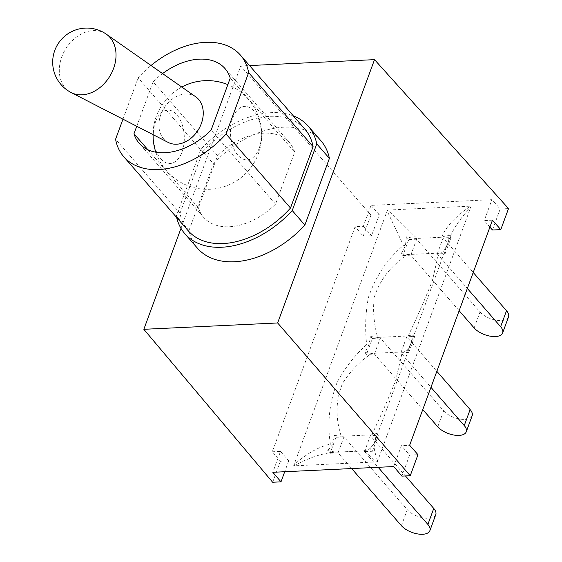 <?xml version="1.0" encoding="UTF-8"?>
<svg xmlns="http://www.w3.org/2000/svg" width="562" height="562" viewBox="0 0 562 562"><rect width="100%" height="100%" fill="white"/><g stroke="black" fill="none" stroke-linecap="round" stroke-linejoin="round"><path stroke-width="0.42" stroke-dasharray="2.81 2.11" d="M441.634 237.248C445.884 226.711 455.557 216.335 470.654 206.135L388.216 210.04L416.92 238.414L441.634 237.248L448.694 234.832L447.745 243.676L443.566 251.678L445.181 253.539L437.264 253.919L467.338 288.461M443.566 251.678L438.683 253.09L408.117 254.544C391.166 265.278 379.884 279.553 374.271 297.375C372.718 310.203 373.842 323.55 377.629 337.418L408.181 335.971C417.643 315.999 425.694 297.621 432.326 280.845L438.69 253.09M416.92 238.414C414.651 238.506 411.138 237.979 406.375 236.834L408.75 239.56L402.87 255.548L401.247 253.68L408.117 254.544M402.87 255.548L410.787 255.169L459.147 310.716M410.787 255.169L416.667 239.187L480.032 311.966A16.242 7.819 -159.8 0 0 496.113 320.185A16.242 7.819 -159.8 0 0 508.512 316.947M408.181 335.971L413.07 334.559L410.927 343.466L407.19 350.548L408.806 352.402L400.889 352.781L430.963 387.323M407.19 350.548L402.315 351.952L371.742 353.407C359.954 361.268 350.295 371.152 342.75 383.045C335.69 399.659 335.184 417.404 341.239 436.281L371.805 434.833C381.085 415.248 389.044 397.151 395.683 380.537L402.315 351.952M377.629 337.418L370.744 336.547L368.609 345.468L364.864 352.536L371.742 353.407M364.864 352.536L366.494 354.411L374.411 354.032L422.772 409.579M374.411 354.032L380.298 338.05L443.664 410.829A16.242 7.819 -159.8 0 0 459.744 419.048A16.242 7.819 -159.8 0 0 472.136 415.81M363.003 450.956L335.619 452.185C322.848 453 309.009 457.545 294.102 465.821L376.54 461.915C368.7 454.721 364.225 451.04 363.129 450.879L367.07 450.036L370.063 448.539L372.437 451.265L364.513 451.644L378.149 467.303M327.744 450.548L331.938 445.427L334.376 435.424L335.999 437.285L330.119 453.274L327.744 450.548C332.507 451.686 336.02 452.213 338.289 452.129L335.647 452.185M330.119 453.274L338.036 452.895L351.672 468.56M338.036 452.895L343.923 436.913L407.288 509.692A16.242 7.819 -159.8 0 0 423.369 517.911A16.242 7.819 -159.8 0 0 435.761 514.673M364.513 451.644L370.393 435.655L405.476 475.951M400.889 352.781L406.769 336.793L436.843 371.334M437.264 253.919L443.144 237.93L473.218 272.472M372.437 451.265L378.317 435.283L370.393 435.655M408.806 352.402L414.693 336.42L406.769 336.793M445.181 253.539L451.061 237.557L443.144 237.93M401.247 253.68L405.427 245.678L403.467 245.341L387.302 211.312L387.745 210.062M368.609 345.468L366.677 344.604C364.886 328.622 365.469 312.901 368.426 297.431C375.697 276.258 387.38 258.899 403.474 245.341M406.375 236.834L405.427 245.678M388.216 210.04L387.71 210.16M294.102 465.821L293.666 465.75L294.102 464.633C306.873 453.555 318.956 446.706 330.344 444.085L331.938 445.42M330.344 444.085C327.119 422.673 329.465 401.907 337.39 381.788C345.518 367.141 355.275 354.741 366.677 344.597M334.376 435.424L341.246 436.288M387.759 210.083A33.249 16.01 20.2 0 0 387.429 210.076L293.666 465.75M370.063 448.539L374.25 443.418L374.664 441.985L374.257 442.708C373.365 445.526 374.44 451.511 377.481 460.685L377.018 461.894M376.54 461.915L377.053 461.795M470.654 206.135L471.089 206.212L470.689 207.357C460.271 218.232 453.021 229.022 448.94 239.735L447.738 243.676M447.795 243.241L411.251 342.483A16.811 8.114 19.6 0 1 411.131 342.953A16.811 8.114 19.6 0 1 410.927 343.466L374.664 441.985M377.032 461.915A33.249 16.01 -159.8 0 1 377.327 461.88L471.089 206.212M411.251 342.483L409.642 346.55M374.25 443.418L376.695 433.414L371.805 434.833M376.695 433.414L378.317 435.283M448.694 234.832L451.061 237.557M413.07 334.559L414.693 336.42M370.744 336.547L372.374 338.422L366.494 354.411M380.298 338.05L372.374 338.422M343.923 436.913L335.999 437.285M416.667 239.187L408.75 239.56M168.214 142.439A26.674 20.295 121.1 0 1 160.725 114.866A26.674 20.295 121.1 0 1 185.46 93.98A26.674 20.295 121.1 0 1 195.745 96.826M259.159 148.312A26.737 15.455 87.3 0 0 246.346 106.506A26.737 15.455 87.3 0 0 232.331 144.596A26.737 15.455 87.3 0 0 259.159 148.312M155.604 121.617A26.737 15.455 -92.7 0 1 182.432 125.333A26.737 15.455 -92.7 0 1 168.417 163.43A26.737 15.455 -92.7 0 1 155.604 121.617M294.685 152.126A56.903 37.485 -41 0 0 289.472 142.593A56.903 37.485 -41 0 0 217.55 155.786L198.421 207.785A56.903 37.485 -41 0 0 203.634 217.325A56.903 37.485 -41 0 0 275.549 204.132L294.685 152.126L230.244 78.111M217.55 155.786L153.117 81.764A56.903 37.485 139 0 1 162.566 73.587M275.549 204.132L211.108 130.117M198.421 207.785L147.918 149.78M136.742 126.26L153.117 81.764M188.2 230.757A77.366 50.959 139 0 1 180.023 213.258L202.601 151.888L138.161 77.872A77.366 50.959 139 0 1 151.023 65.494M202.601 151.888A77.366 50.959 139 0 1 304.899 129.162M180.023 213.258L115.582 139.243M122.966 119.179L138.161 77.872M176.658 217.494A81.841 53.91 139 0 1 176.335 216.04L200.866 149.366A81.841 53.91 139 0 1 293.357 115.898M197.459 248.207A81.841 53.91 139 0 1 188.972 230.553L176.335 216.04M188.972 230.553L213.504 163.879L200.866 149.366M213.504 163.879A81.841 53.91 139 0 1 320.909 140.732M393.73 466.565L401.423 445.652L409.642 445.259M401.9 476.119L409.635 455.087L401.423 445.652M492.452 220.192L484.233 220.578L491.933 199.665L371.025 205.39L363.333 226.31L355.114 226.697L272.303 451.771L280.396 461.205L288.735 460.812L280.522 451.377L272.823 472.291M272.303 451.771L280.522 451.377M489.909 227.097L484.233 220.578M409.635 455.087L417.973 454.686M288.735 460.812L284.716 471.729M492.445 230.013L500.187 208.98L491.933 199.665M371.025 205.39L379.287 214.705L371.545 235.745L363.333 226.31M371.545 235.745L363.207 236.138L355.114 226.697M500.187 208.98L508.526 208.586M363.207 236.138L370.948 215.106L379.287 214.705M272.654 482.245L280.396 461.205M180.985 228.362L240.733 65.979L249.535 65.564M370.948 215.106L240.733 65.979M474.152 327.955L480.032 311.966M437.777 426.818L443.664 410.829M401.401 525.681L407.288 509.692M71.219 92.575A34.106 25.95 121.1 0 1 61.644 57.317A34.106 25.95 121.1 0 1 93.278 30.608A34.106 25.95 121.1 0 1 106.422 34.247M371.896 446.664L374.257 442.716L377.228 434.637M367.07 450.036L363.122 450.879L335.619 452.185M447.752 243.634L448.94 239.735L445.982 247.779M447.317 244.575L446.01 247.702M411.131 342.953L413.492 336.048M409.607 346.642L413.604 335.76M377.095 434.967L374.397 442.954M155.843 152.218A54.345 54.345 0 0 0 260.951 144.125A54.345 54.345 0 0 0 227.849 84.623M181.765 87.033A54.345 54.345 0 0 0 153.033 134.641M289.472 142.593L225.032 68.578M203.634 217.325L139.193 143.303"/><path stroke-width="0.84" d="M467.338 288.461L500.63 326.705A16.242 7.819 20.2 0 1 502.632 332.936A16.242 7.819 20.2 0 1 490.233 336.174A16.242 7.819 20.2 0 1 474.152 327.955L459.147 310.716M502.632 332.936L508.512 316.947A16.242 7.819 -159.8 0 0 506.51 310.716L500.63 326.705M430.963 387.323L464.254 425.567A16.242 7.819 20.2 0 1 466.256 431.799A16.242 7.819 20.2 0 1 453.857 435.037A16.242 7.819 20.2 0 1 437.777 426.818L422.772 409.579M466.256 431.799L472.136 415.81A16.242 7.819 -159.8 0 0 470.134 409.579L464.254 425.567M378.149 467.303L427.879 524.43A16.242 7.819 20.2 0 1 429.881 530.661A16.242 7.819 20.2 0 1 417.482 533.9A16.242 7.819 20.2 0 1 401.401 525.681L351.672 468.56M429.881 530.661L435.761 514.673A16.242 7.819 -159.8 0 0 433.759 508.441L427.879 524.43M405.476 475.951L433.759 508.441M436.843 371.334L470.134 409.579M473.218 272.472L506.51 310.716M106.422 34.247L195.745 96.826A26.674 20.295 121.1 0 1 200.943 124.588A26.674 20.295 121.1 0 1 176.693 144.202A26.674 20.295 121.1 0 1 168.214 142.439L71.219 92.575A34.106 25.95 121.1 0 0 82.059 94.823A34.106 25.95 121.1 0 0 113.074 69.751A34.106 25.95 121.1 0 0 106.422 34.247A34.142 34.142 0 0 0 57.598 44.567A34.142 34.142 0 0 0 71.219 92.575M162.566 73.587A56.903 37.485 139 0 1 225.032 68.578A56.903 37.485 139 0 1 230.244 78.111L211.108 130.117A56.903 37.485 139 0 1 139.193 143.303A56.903 37.485 139 0 1 133.981 133.77L136.742 126.26M147.918 149.78L133.981 133.77M151.023 65.494A77.366 50.959 139 0 1 240.459 55.139A77.366 50.959 139 0 1 248.643 72.639L226.065 134.009A77.366 50.959 139 0 1 123.759 156.735A77.366 50.959 139 0 1 115.582 139.243L122.966 119.179M240.459 55.139L304.899 129.162A77.366 50.959 139 0 1 313.083 146.654L248.643 72.639M313.083 146.654L290.498 208.024L226.065 134.009M290.498 208.024A77.366 50.959 139 0 1 188.2 230.757L123.759 156.735M293.357 115.898A81.841 53.91 139 0 1 308.278 126.218A81.841 53.91 139 0 1 316.764 143.879L292.233 210.546A81.841 53.91 139 0 1 184.828 233.694A81.841 53.91 139 0 1 176.658 217.494M308.278 126.218L320.909 140.732A81.841 53.91 139 0 1 329.402 158.393L304.871 225.06A81.841 53.91 139 0 1 197.459 248.207L184.828 233.694M304.871 225.06L292.233 210.546M329.402 158.393L316.764 143.879M284.716 471.729L280.993 481.845L272.823 472.291L393.73 466.565L401.9 476.119L410.239 475.726L277.642 322.96L143.844 329.304L180.985 228.362M410.239 475.726L417.973 454.686L409.642 445.259L492.452 220.192L500.784 229.619L492.445 230.013L489.909 227.097M280.993 481.845L272.654 482.245L143.844 329.304M249.535 65.564L374.524 59.642L508.526 208.586L500.784 229.619M374.524 59.642L277.642 322.96M227.849 84.623A54.345 54.345 0 0 0 181.765 87.033M153.033 134.641A54.345 54.345 0 0 0 155.843 152.218"/></g></svg>
